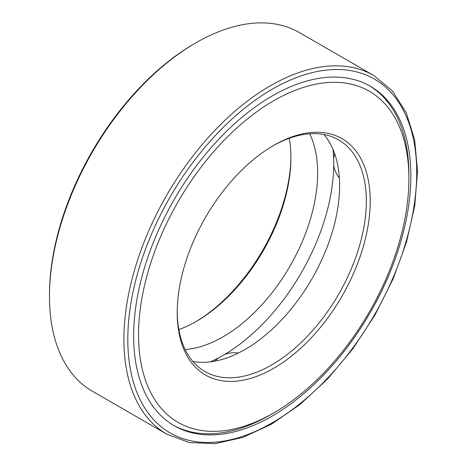 <?xml version="1.0" encoding="UTF-8"?>
<svg xmlns="http://www.w3.org/2000/svg" width="467" height="467" viewBox="0 0 467 467"><rect width="100%" height="100%" fill="white"/><g stroke="black" fill="none" stroke-linecap="round" stroke-linejoin="round"><path stroke-width="0.7" d="M210.284 361.89A156.463 90.335 120 0 0 332.983 149.364M173.286 425.168A196.012 113.166 120 0 0 272.027 413.896M408.899 176.83A196.012 113.166 120 0 0 369.286 85.677M272.261 95.939A196.012 113.166 120 0 0 144.21 268.671A196.012 113.166 120 0 0 174.255 425.741A196.012 113.166 120 0 0 370.267 312.569A196.012 113.166 120 0 0 370.267 86.232A196.012 113.166 120 0 0 272.261 95.939M373.833 75.543L299.411 32.573A207.056 119.546 120 0 0 195.883 42.83L195.883 42.83A207.056 119.546 120 0 0 49.473 296.417A207.056 119.546 120 0 0 92.355 391.206L166.783 434.176L189.433 442.582L215.118 443.65L242.805 437.416L271.461 424.188L300.03 404.498L327.46 379.093L352.713 348.954L374.838 315.225L392.986 279.202L406.465 242.256L414.754 205.795L417.527 171.196L414.655 139.761L406.214 112.67L392.443 90.954L373.833 75.543A207.056 119.546 120 0 0 270.311 85.8A207.056 119.546 120 0 0 135.045 268.256A207.056 119.546 120 0 0 166.783 434.176M194.418 43.676L195.883 42.83L194.418 43.676A204.984 118.349 120 0 0 49.473 294.73L49.473 296.417M195.399 321.909A136.487 78.8 120 0 0 290.923 156.463M178.855 329.579A133.725 77.207 120 0 0 196.373 321.354A133.725 77.207 120 0 0 290.929 157.577A133.725 77.207 120 0 0 289.289 138.296M185.16 349.514A133.725 77.207 120 0 0 289.954 266.202A133.725 77.207 120 0 0 309.703 133.79M192.9 361.464A133.725 77.207 120 0 0 311.915 278.881A133.725 77.207 120 0 0 323.923 134.519M177.221 311.413A133.725 77.207 120 0 0 204.914 371.51A133.725 77.207 120 0 0 338.633 294.309A133.725 77.207 120 0 0 338.633 139.896A133.725 77.207 120 0 0 272.74 145.967M273.726 145.395L273.726 145.395A136.487 78.8 120 0 0 177.215 312.551A136.487 78.8 120 0 0 273.726 368.27A136.487 78.8 120 0 0 370.232 201.114A136.487 78.8 120 0 0 273.726 145.395L273.726 145.395M273.726 100.732A191.184 110.381 120 0 0 138.541 334.88A191.184 110.381 120 0 0 273.726 412.927A191.184 110.381 120 0 0 408.911 178.785A191.184 110.381 120 0 0 273.726 100.732M272.261 89.179A204.295 117.953 120 0 0 147.158 411.62A204.295 117.953 120 0 0 397.364 267.159A204.295 117.953 120 0 0 272.261 89.179M408.911 178.785L408.911 174.839M273.726 412.927L270.311 414.9M334.687 153.76A25.883 25.883 0 0 0 333.636 158.64M333.718 165.219A25.883 25.883 0 0 0 339.369 178.061M238.328 353.07A25.883 25.883 0 0 0 224.382 354.599M218.644 357.815A25.883 25.883 0 0 0 214.943 361.16"/></g></svg>
